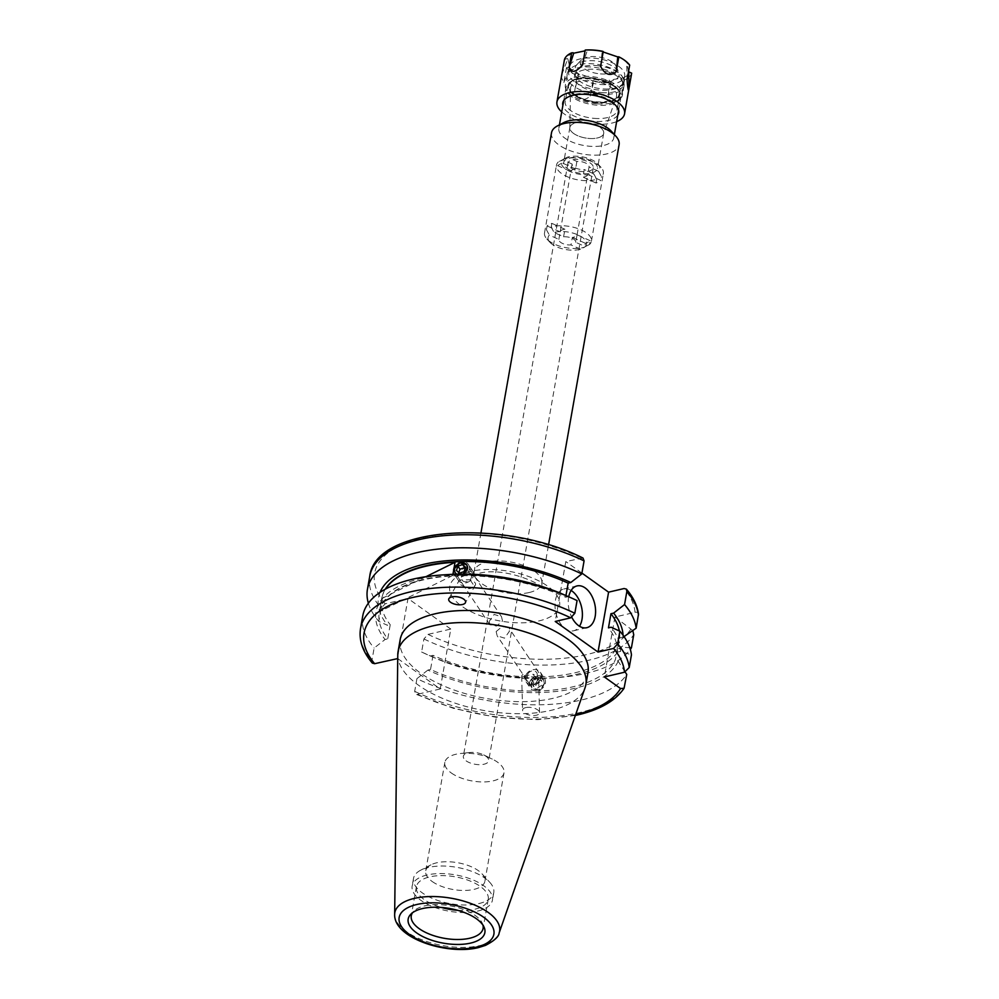 <?xml version="1.0" encoding="UTF-8"?>
<svg xmlns="http://www.w3.org/2000/svg" width="999" height="999" viewBox="0 0 999 999"><rect width="100%" height="100%" fill="white"/><g stroke="black" fill="none" stroke-linecap="round" stroke-linejoin="round"><path stroke-width="0.75" stroke-dasharray="5 3.75" d="M496.153 631.555L502.222 626.523L508.928 627.909L509.39 631.306L504.532 638.174L497.152 635.776L496.153 631.555M466.121 760.851A12.875 5.819 -170 0 0 479.77 764.685A12.875 5.819 -170 0 0 488.698 760.763A12.875 5.819 -170 0 0 485.926 756.218A12.875 5.819 -170 0 0 483.666 754.882A12.875 5.819 -170 0 0 470.092 752.497A12.875 5.819 -170 0 0 463.349 756.293A12.875 5.819 -170 0 0 466.121 760.851M570.691 167.82A12.875 5.819 -170 0 0 584.34 171.666A12.875 5.819 -170 0 0 593.269 167.745A12.875 5.819 -170 0 0 590.496 163.187A12.875 5.819 -170 0 0 576.848 159.353A12.875 5.819 -170 0 0 567.919 163.274A12.875 5.819 -170 0 0 570.691 167.82M574.075 94.793A25.737 11.651 10 0 1 573.064 80.482A25.737 11.651 10 0 1 613.686 85.527A25.737 11.651 10 0 1 616.745 88.187A25.737 11.651 10 0 1 607.504 102.01A25.737 11.651 10 0 1 574.075 94.793M615.009 87.025A27.885 12.612 -170 0 0 570.991 81.556A27.885 12.612 -170 0 0 566.083 87.2A27.885 12.612 -170 0 0 572.09 97.053A27.885 12.612 -170 0 0 601.66 105.37A27.885 12.612 -170 0 0 621.003 96.878A27.885 12.612 -170 0 0 618.319 89.91A27.885 12.612 -170 0 0 615.009 87.025M563.748 122.627A27.885 12.612 -170 0 0 558.841 128.259A27.885 12.612 -170 0 0 564.847 138.124A27.885 12.612 -170 0 0 594.43 146.441A27.885 12.612 -170 0 0 613.773 137.949A27.885 12.612 -170 0 0 611.088 130.981M573.588 133.441A17.158 7.767 -170 0 0 591.208 138.561A17.158 7.767 -170 0 0 603.558 133.878A17.158 7.767 -170 0 0 599.999 127.273A17.158 7.767 -170 0 0 581.793 122.153A17.158 7.767 -170 0 0 569.892 127.373A17.158 7.767 -170 0 0 573.588 133.441A17.158 7.767 -170 0 0 591.783 138.561A17.158 7.767 -170 0 0 603.696 133.342A17.158 7.767 -170 0 0 599.999 127.273A17.158 7.767 -170 0 0 581.218 122.153A17.158 7.767 -170 0 0 569.842 127.934A17.158 7.767 -170 0 0 573.588 133.441M567.382 168.594A17.158 7.767 -170 0 0 585.589 173.714A17.158 7.767 -170 0 0 597.489 168.494A17.158 7.767 -170 0 0 593.793 162.425A17.158 7.767 -170 0 0 575.599 157.305A17.158 7.767 -170 0 0 563.698 162.525A17.158 7.767 -170 0 0 567.382 168.594M551.51 132.792A34.316 15.522 -170 0 0 558.903 144.93A34.316 15.522 -170 0 0 595.304 155.17A34.316 15.522 -170 0 0 619.105 144.718M571.116 590.459A21.454 13.149 76.8 0 0 563.823 589.01A21.454 13.149 76.8 0 0 555.032 606.48A21.454 13.149 76.8 0 0 565.384 628.733A21.454 13.149 76.8 0 0 573.588 630.781A21.454 13.149 76.8 0 0 579.495 626.248M474.288 586.113A8.579 3.884 -170 0 0 475.337 585.102A8.579 3.884 -170 0 0 470.054 579.757L459.902 579.957A8.579 3.884 -170 0 0 458.853 580.956A8.579 3.884 -170 0 0 464.135 586.301C466.096 588.673 468.631 589.235 471.765 587.974L474.288 586.113L470.054 579.757M522.989 674.462A8.579 3.884 -170 0 0 521.715 676.41A8.579 3.884 -170 0 0 527.222 680.806C529.657 684.352 532.43 685.264 535.551 683.541L537.387 680.619L533.141 674.275L524.925 675.936L522.989 674.462L527.222 680.806M525.736 707.617A8.579 3.884 -170 0 0 522.564 710.277A8.579 3.884 -170 0 0 527.435 714.472A8.579 3.884 -170 0 0 536.363 715.222A8.579 3.884 -170 0 0 539.522 712.549A8.579 3.884 -170 0 0 534.665 708.366A8.579 3.884 -170 0 0 525.736 707.617M478.883 903.571A40.759 18.444 -170 0 0 493.768 892.594A40.759 18.444 -170 0 0 489.847 882.404A40.759 18.444 -170 0 0 485.002 878.183A40.759 18.444 -170 0 0 428.384 867.457A40.759 18.444 -170 0 0 420.679 870.204A40.759 18.444 -170 0 0 413.499 878.446A40.759 18.444 -170 0 0 422.277 892.856A40.759 18.444 -170 0 0 478.883 903.571M432.192 881.505A30.032 13.586 -170 0 0 464.036 890.459A30.032 13.586 -170 0 0 484.877 881.318A30.032 13.586 -170 0 0 481.98 873.8A30.032 13.586 -170 0 0 478.409 870.691A30.032 13.586 -170 0 0 431.006 864.822A30.032 13.586 -170 0 0 425.724 870.878A30.032 13.586 -170 0 0 432.192 881.505M451.323 772.989A30.032 13.586 -170 0 0 483.179 781.942A30.032 13.586 -170 0 0 504.008 772.801A30.032 13.586 -170 0 0 497.539 762.187A30.032 13.586 -170 0 0 492.27 759.09A30.032 13.586 -170 0 0 460.576 753.496A30.032 13.586 -170 0 0 444.855 762.374A30.032 13.586 -170 0 0 451.323 772.989M483.004 925.249A36.464 16.496 -170 0 0 482.367 923.363A36.464 16.496 -170 0 0 424.6 905.906A36.464 16.496 -170 0 0 413.698 911.25A36.464 16.496 -170 0 0 412.45 912.811M457.667 910.314A36.464 16.496 -170 0 0 474.9 909.202A36.464 16.496 -170 0 0 488.224 899.387A36.464 16.496 -170 0 0 469.143 880.631A36.464 16.496 -170 0 0 429.72 876.897A36.464 16.496 -170 0 0 416.396 886.725A36.464 16.496 -170 0 0 441.371 907.442M427.06 874.999A40.759 18.444 -170 0 0 412.175 885.976A40.759 18.444 -170 0 0 433.491 906.93A40.759 18.444 -170 0 0 477.559 911.113A40.759 18.444 -170 0 0 492.445 900.124A40.759 18.444 -170 0 0 471.128 879.17A40.759 18.444 -170 0 0 427.06 874.999M400.199 639.51A95.342 43.132 -170 0 0 450.074 688.536A95.342 43.132 -170 0 0 553.171 698.301A95.342 43.132 -170 0 0 587.986 672.614M397.777 654.757A95.342 43.132 -170 0 0 451.061 701.748A95.342 43.132 -170 0 0 551.036 710.364A95.342 43.132 -170 0 0 585.052 687.774M397.727 658.578L440.222 688.973L450.786 629.058L427.997 634.39L423.913 638.96L421.615 652.01A136.314 61.676 -170 0 0 428.196 655.044A136.314 61.676 -170 0 0 556.368 677.647A136.314 61.676 -170 0 0 586.151 673.363A136.314 61.676 -170 0 0 630.319 649.387M380.057 592.357A123.976 56.094 -170 0 0 387.575 625.362L378.821 621.403L381.118 608.354L385.202 603.796L407.992 598.463L397.427 658.366M368.369 603.209A136.314 61.676 -170 0 0 378.821 621.403M544.393 683.741L543.681 679.969L536.713 678.109L531.143 683.978L531.905 687.824L538.948 689.785L544.393 683.741M421.615 652.01L430.369 655.968L433.017 655.344A120.654 54.595 -170 0 0 575.349 672.689A120.654 54.595 -170 0 0 617.969 645.217L620.666 647.14L629.782 647.714M433.017 655.344L430.532 669.467A120.654 54.595 -170 0 0 572.852 686.825A120.654 54.595 -170 0 0 615.471 659.34L617.969 645.217M430.532 669.467L427.872 670.092A123.976 56.094 -170 0 0 574.912 688.286A123.976 56.094 -170 0 0 618.181 661.276L615.471 659.34M427.872 670.092L416.92 678.658A136.314 61.676 -170 0 0 581.455 700.012A136.314 61.676 -170 0 0 626.735 674.437M416.92 678.658L414.685 691.333L415.771 694.168L417.432 694.293A132.03 59.728 -170 0 0 575.649 714.61M464.135 586.301L459.902 579.957M463.037 574.075L456.705 574.163M489.298 621.291L489.76 624.687L496.453 626.073L502.534 621.041L501.535 616.82L494.155 614.422L489.298 621.291M450.786 629.058L407.992 598.463M582.979 558.041L565.796 561.55L555.232 621.465M581.918 573.089L565.796 561.55M632.804 630.531L614.909 617.032L635.014 612.337C637.312 611.838 638.448 612.774 638.448 615.147M577.072 600.586L568.319 596.64L565.659 597.252A120.654 54.595 -170 0 0 379.27 612.412A120.654 54.595 -170 0 0 387.737 638.873L390.234 624.737L387.575 625.362M565.659 597.252L565.958 595.554M385.252 589.21A120.654 54.595 -170 0 0 381.768 598.289A120.654 54.595 -170 0 0 390.234 624.737M379.383 611.775A120.654 54.595 10 0 1 452.734 575.474L379.383 611.775L381.718 598.588A120.654 54.595 10 0 1 385.577 589.035M452.934 574.3L452.734 575.474M440.222 688.973L417.432 694.293M372.365 663.099L371.89 660.726L374.126 648.051L385.077 639.485L387.737 638.873M362.749 615.946A136.314 61.676 -170 0 0 374.126 648.051M625.174 672.015L618.181 661.276M568.319 596.64A123.976 56.094 -170 0 0 564.934 595.104M448.376 574.55A123.976 56.094 -170 0 0 385.077 639.485M430.369 655.968A123.976 56.094 -170 0 0 433.753 657.492A123.976 56.094 -170 0 0 550.312 678.046A123.976 56.094 -170 0 0 620.666 647.14M624.025 636.588L619.692 638.036L617.207 652.172L620.554 651.385L631.455 654.845M620.554 651.385A123.976 56.094 -170 0 0 611.113 627.235M617.207 652.172A120.654 54.595 -170 0 0 608.453 627.859M619.692 638.036A120.654 54.595 -170 0 0 619.33 630.943M623.051 637.262A123.976 56.094 -170 0 0 623.039 635.202M568.718 596.778A21.454 13.149 76.8 0 0 571.865 617.394M614.909 617.032L604.345 676.947M537.387 680.619A8.579 3.884 -170 0 0 538.661 678.671A8.579 3.884 -170 0 0 533.141 674.275M425.961 576.685L381.718 598.588M469.305 566.608A8.579 7.018 -33.7 0 0 468.456 564.572A8.579 7.018 -33.7 0 0 458.578 562.824A8.579 7.018 -33.7 0 0 453.321 572.065A8.579 7.018 -33.7 0 0 454.183 574.1A8.579 7.018 -33.7 0 0 464.048 575.849A8.579 7.018 -33.7 0 0 469.305 566.608M473.451 572.802A8.579 7.018 -33.7 0 0 472.589 570.766A8.579 7.018 -33.7 0 0 462.724 569.018A8.579 7.018 -33.7 0 0 457.467 578.259A8.579 7.018 -33.7 0 0 458.316 580.294A8.579 7.018 -33.7 0 0 468.194 582.042A8.579 7.018 -33.7 0 0 473.451 572.802M471.478 575.362A5.357 4.383 -33.7 0 0 465.534 572.677A5.357 4.383 -33.7 0 0 461.488 578.783A5.357 4.383 -33.7 0 0 467.42 581.468A5.357 4.383 -33.7 0 0 471.478 575.362M456.805 574.163A6.906 5.657 -33.7 0 0 466.883 570.491M465.284 568.244L467.669 570.367L465.621 567.295M464.073 571.59L466.121 574.675L467.669 570.367M466.121 574.675L461.513 576.248L459.453 573.176M461.513 576.248L456.393 570.454M458.791 572.577L458.441 573.526M576.885 161.463L575.561 168.993A8.579 3.884 -170 0 0 570.816 171.553L572.14 164.048A8.579 3.884 -170 0 0 575.836 168.094A8.579 3.884 -170 0 0 584.29 169.555L582.966 177.098A8.579 3.884 -170 0 0 587.712 174.538L589.048 166.97A8.579 3.884 -170 0 0 585.339 162.912A8.579 3.884 -170 0 0 576.885 161.463L567.395 157.155A19.518 8.829 10 0 1 591.408 159.615A19.518 8.829 10 0 1 597.939 164.011A19.518 8.829 10 0 1 598.551 171.266L601.46 176.661A23.814 10.777 -170 0 0 603.371 173.414A23.814 10.777 -170 0 0 601.086 167.457A23.814 10.777 -170 0 0 593.119 162.088A23.814 10.777 -170 0 0 563.149 159.303L562.474 163.062A23.814 10.777 -170 0 0 557.729 165.659L558.391 161.888A23.814 10.777 -170 0 0 556.48 165.147A23.814 10.777 -170 0 0 566.745 176.473A23.814 10.777 -170 0 0 596.715 179.258L593.793 173.863A19.518 8.829 10 0 1 569.78 171.403A19.518 8.829 10 0 1 562.637 159.74L558.391 161.888M589.51 244.48L585.264 246.628L575.761 242.32L577.085 234.79A8.579 3.884 10 0 1 577.085 234.815A8.579 3.884 10 0 1 572.34 237.375L571.003 244.917A8.579 3.884 -170 0 1 562.549 243.456A8.579 3.884 -170 0 1 558.853 239.398L549.35 235.102A19.518 8.829 -170 0 0 549.962 242.357A19.518 8.829 -170 0 0 556.493 246.753A19.518 8.829 -170 0 0 580.506 249.213L584.752 247.078A23.814 10.777 10 0 1 554.782 244.293A23.814 10.777 10 0 1 546.815 238.911A23.814 10.777 10 0 1 544.517 232.954A23.814 10.777 10 0 1 546.441 229.708L547.102 225.936A23.814 10.777 10 0 1 551.848 223.351L551.186 227.123A23.814 10.777 10 0 1 581.156 229.907A23.814 10.777 10 0 1 591.42 241.234A23.814 10.777 10 0 1 589.51 244.48L590.172 240.709A23.814 10.777 10 0 1 585.414 243.306L584.752 247.078M577.085 234.815L587.712 174.538A8.579 3.884 -170 0 0 587.724 174.5L600.799 180.432L601.46 176.661M575.761 242.32A8.579 3.884 -170 0 0 572.052 238.274A8.579 3.884 -170 0 0 563.598 236.813L554.108 232.505L551.186 227.123M580.506 249.213L571.003 244.917M546.441 229.708L549.35 235.102M572.14 164.048L562.637 159.74M593.793 173.863L584.29 169.555M585.264 246.628A19.518 8.829 -170 0 0 578.121 234.965A19.518 8.829 -170 0 0 554.108 232.505M598.551 171.266L589.048 166.97M596.715 179.258L596.053 183.017A23.814 10.777 -170 0 0 600.799 180.432M558.853 239.398L560.177 231.868A8.579 3.884 10 0 1 560.189 231.843L570.816 171.553A8.579 3.884 -170 0 0 570.804 171.591L557.729 165.659M560.189 231.843A8.579 3.884 10 0 1 564.934 229.27L563.598 236.813M563.149 159.303L567.395 157.155M596.053 183.017L582.966 177.098M575.561 168.993L562.474 163.062M564.934 229.27L551.848 223.351M560.177 231.868L547.102 225.936M590.172 240.709L577.085 234.79M585.414 243.306L572.34 237.375M531.98 681.755A6.906 5.657 146.3 0 1 540.896 677.984A6.906 5.657 146.3 0 1 543.381 685.701A6.906 5.657 146.3 0 1 534.453 689.46A6.906 5.657 146.3 0 1 531.98 681.755M530.294 680.819A8.579 7.018 146.3 0 1 537.437 675.848A8.579 7.018 146.3 0 1 544.505 678.496A8.579 7.018 146.3 0 1 544.455 685.714A8.579 7.018 146.3 0 1 537.312 690.684A8.579 7.018 146.3 0 1 530.232 688.024A8.579 7.018 146.3 0 1 530.294 680.819M526.148 674.612A8.579 7.018 146.3 0 1 533.291 669.642A8.579 7.018 146.3 0 1 540.372 672.302A8.579 7.018 146.3 0 1 540.309 679.507A8.579 7.018 146.3 0 1 533.166 684.477A8.579 7.018 146.3 0 1 526.098 681.83A8.579 7.018 146.3 0 1 526.148 674.612M527.784 674A5.357 4.383 146.3 0 1 534.702 671.066A5.357 4.383 146.3 0 1 536.625 677.06A5.357 4.383 146.3 0 1 529.707 679.982A5.357 4.383 146.3 0 1 527.784 674M537.637 679.457L541.72 680.868L541.77 685.139L537.724 687.999L533.628 686.588L533.591 682.317L537.637 679.457L535.589 676.385L531.543 679.233L533.591 682.317M533.628 686.588L531.58 683.503L531.543 679.233M531.58 683.503L535.664 684.927L537.724 687.999M535.664 684.927L539.71 682.067L541.77 685.139M535.589 676.385L539.672 677.797L539.71 682.067M539.672 677.797L541.72 680.868M617.782 115.147A28.422 12.862 10 0 1 594.068 121.254A28.422 12.862 10 0 1 562.862 105.469M594.143 118.357A26.274 11.888 -170 0 0 616.97 110.539A26.274 11.888 -170 0 0 614.435 103.971A26.274 11.888 -170 0 0 588.036 93.606A26.274 11.888 -170 0 0 569.842 96.104A26.274 11.888 -170 0 0 565.209 101.411A26.274 11.888 -170 0 0 594.143 118.357M590.821 77.785A26.274 11.888 10 0 1 619.755 94.718A26.274 11.888 10 0 1 596.94 102.535A26.274 11.888 10 0 1 568.006 85.589A26.274 11.888 10 0 1 590.821 77.785M597.252 103.796A28.959 13.099 -170 0 0 622.402 95.18A28.959 13.099 -170 0 0 590.509 76.511A28.959 13.099 -170 0 0 565.359 85.127A28.959 13.099 -170 0 0 597.252 103.796M598.913 94.368A28.959 13.099 -170 0 0 624.063 85.764A28.959 13.099 -170 0 0 592.17 67.095A28.959 13.099 -170 0 0 567.02 75.712A28.959 13.099 -170 0 0 598.913 94.368M596.49 65.609A24.663 11.164 10 0 1 623.563 79.271A24.663 11.164 10 0 1 623.651 81.518A24.663 11.164 10 0 1 602.235 88.849A24.663 11.164 10 0 1 575.074 72.952A24.663 11.164 10 0 1 596.49 65.609M601.573 92.62A24.663 11.164 -170 0 0 622.989 85.29A24.663 11.164 -170 0 0 595.829 69.381A24.663 11.164 -170 0 0 574.4 76.723A24.663 11.164 -170 0 0 601.573 92.62M623.563 79.271A27.885 12.612 -170 0 0 592.956 63.836A27.885 12.612 -170 0 0 568.743 72.128A27.885 12.612 -170 0 0 599.45 90.097A27.885 12.612 -170 0 0 623.663 81.806A27.885 12.612 -170 0 0 623.563 79.271M600.449 84.453A27.885 12.612 -170 0 0 624.662 76.161A27.885 12.612 -170 0 0 593.955 58.179A27.885 12.612 -170 0 0 569.742 66.471A27.885 12.612 -170 0 0 600.449 84.453M599.787 81.793A22.24 10.065 -170 0 0 618.656 72.103A22.24 10.065 -170 0 0 594.617 60.839A22.24 10.065 -170 0 0 576.773 64.723A22.24 10.065 -170 0 0 599.787 81.793M600.387 73.901A18.282 8.267 -170 0 0 615.896 65.934A18.282 8.267 -170 0 0 596.141 56.681A18.282 8.267 -170 0 0 581.48 59.865A18.282 8.267 -170 0 0 600.387 73.901M561.85 74.438L567.807 58.766L569.805 66.846L566.47 67.67A34.316 15.522 -170 0 0 577.335 75.924L574.712 90.772L578.771 73.664L594.355 78.933L592.907 81.194A34.316 15.522 -170 0 0 602.072 82.542A34.316 15.522 -170 0 0 610.926 82.705L608.316 97.565L609.228 80.182L623.388 77.81A32.18 14.56 -170 0 0 629.682 71.891M561.725 111.938A34.316 15.522 -170 0 0 594.755 124.026A34.316 15.522 -170 0 0 616.645 121.616M566.47 67.67L563.848 82.517L561.288 77.373M592.907 81.194L590.297 96.041C583.266 102.035 578.071 100.275 574.712 90.772M573.139 52.76A32.18 14.56 -170 0 0 566.845 58.679L564.472 59.578M628.583 71.254L626.723 63.736L627.684 63.811A32.18 14.56 -170 0 0 618.144 56.556M627.684 63.811L629.67 65.085M623.388 77.81L624.512 79.895A34.316 15.522 -170 0 0 631.668 73.164M593.968 79.283A32.18 14.56 -170 0 0 609.815 80.619L610.926 82.705M624.512 79.895L621.89 94.755C616.945 103.559 612.424 104.495 608.316 97.565M568.843 66.758A32.18 14.56 -170 0 0 578.384 74.013L577.335 75.924M582.592 64.898L587.3 50.387L585.077 50.849M603.159 51.973L602.559 51.286M567.807 58.766L566.845 58.679M563.848 82.517L569.805 66.846M590.297 96.041L594.355 78.933M621.89 94.755L622.814 77.373M627.06 79.932L626.723 63.736M600.611 66.409L602.185 51.648M529.245 592.519A34.316 15.522 10 0 1 481.568 583.491A34.316 15.522 10 0 1 474.175 571.353A34.316 15.522 10 0 1 486.713 562.112A34.316 15.522 10 0 1 534.39 571.141A34.316 15.522 10 0 1 541.783 583.279A34.316 15.522 10 0 1 529.245 592.519M470.104 571.453A55.769 25.237 -170 0 0 461.738 606.193A55.769 25.237 -170 0 0 539.21 620.866A55.769 25.237 -170 0 0 547.577 586.126A55.769 25.237 -170 0 0 470.104 571.453M575.636 95.979A23.339 10.552 10 0 1 570.541 88.474A23.339 10.552 10 0 1 586.013 80.632A23.339 10.552 10 0 1 611.55 87.575A23.339 10.552 10 0 1 616.383 96.553A23.339 10.552 10 0 1 599.6 102.934A23.339 10.552 10 0 1 575.636 95.979M613.473 85.577A25.462 11.513 -170 0 0 578.109 78.871A25.462 11.513 -170 0 0 574.288 94.73A25.462 11.513 -170 0 0 609.652 101.436A25.462 11.513 -170 0 0 613.473 85.577M394.655 914.51A53.197 24.063 -170 0 0 424.388 940.721A53.197 24.063 -170 0 0 480.169 945.529A53.197 24.063 -170 0 0 499.138 932.929M427.997 634.39A132.03 59.728 -170 0 0 586.45 654.645A132.03 59.728 -170 0 0 631.106 628.621M423.913 638.96A136.314 61.676 -170 0 0 588.448 660.314A136.314 61.676 -170 0 0 633.728 634.74M414.685 691.333A136.314 61.676 -170 0 0 579.22 712.687A136.314 61.676 -170 0 0 624.5 687.112M581.318 557.929A132.03 59.728 -170 0 0 422.864 537.662A132.03 59.728 -170 0 0 385.202 603.796M635.014 612.337A132.03 59.728 -170 0 0 624.113 588.523M360.514 628.621A136.314 61.676 -170 0 0 371.89 660.726M369.755 576.248A136.314 61.676 -170 0 0 381.118 608.354M480.956 532.904L474.175 571.353L471.965 575.886L478.309 573.501C506.555 565.759 546.341 586.738 542.307 588.286L541.783 583.279L548.563 544.83M593.269 167.745L488.698 760.763M569.842 127.934L570.541 88.474C571.44 90.235 568.881 89.41 575.199 94.88C582.405 99.613 591.308 102.01 601.922 102.048C612.699 100.4 617.519 98.564 616.383 96.553L603.558 133.878M573.064 80.482L570.991 81.556M566.083 87.2L563.723 100.574M559.44 124.875L558.841 128.259M603.696 133.342L597.489 168.494M573.588 630.781L586.788 627.697M475.337 585.102L465.384 602.784M521.715 676.41L522.564 710.277M481.98 873.8L489.847 882.404M504.008 772.801L484.877 881.318M413.698 911.25L410.751 914.285M416.396 886.725L411.276 915.733M413.499 878.446L412.175 885.976M575.349 715.459L537.749 719.667L495.816 717.232L453.746 708.441L415.771 694.18M489.76 624.687L455.007 572.627M531.905 687.824L497.152 635.776M543.681 679.969L508.928 627.909M501.535 616.82L466.783 564.772M470.092 752.497L460.576 753.496M483.666 754.882L492.27 759.09M381.768 598.289L379.27 612.412M550.312 678.046L556.368 677.647M433.753 657.492L428.196 655.044M493.768 892.594L492.445 900.124M488.224 899.387L483.104 928.396M482.367 923.363L484.09 927.209M444.855 762.374L425.724 870.878M431.006 864.822L420.679 870.204M539.522 712.549L538.661 678.671M448.901 598.638L458.853 580.956M563.823 589.01L577.022 585.926M569.892 127.373L563.698 162.525M621.003 96.878L618.656 110.252M614.36 134.565L613.773 137.949M616.745 88.187L618.319 89.91M567.919 163.274L463.349 756.293M472.589 570.766L468.456 564.572M458.316 580.294L454.183 574.1M597.939 164.011L601.086 167.457M544.517 232.954L556.48 165.147M549.962 242.357L546.815 238.911M591.42 241.234L603.371 173.414M540.372 672.302L544.505 678.496M526.098 681.83L530.232 688.024M614.435 103.971L616.008 105.694M619.755 94.718L616.97 110.539M624.063 85.764L622.402 95.18M623.651 81.518L622.989 85.29M624.662 76.161L623.663 81.806M615.896 65.934L618.656 72.103M581.48 59.865L576.773 64.723M569.742 66.471L568.743 72.128M575.074 72.952L574.4 76.723M567.02 75.712L565.359 85.127M568.006 85.589L565.209 101.411M569.842 96.104L567.769 97.19"/><path stroke-width="1.5" d="M548.563 544.83L619.105 144.718A34.316 15.522 -170 0 0 615.809 136.139L611.088 130.981A27.885 12.612 -170 0 0 607.767 128.084A27.885 12.612 -170 0 0 563.748 122.627L557.554 125.862A34.316 15.522 -170 0 0 551.51 132.792L480.956 532.904M615.809 136.139A34.316 15.522 -170 0 0 611.725 132.58A34.316 15.522 -170 0 0 557.554 125.862M571.865 617.394A21.454 13.149 76.8 0 0 578.583 625.649A21.454 13.149 76.8 0 0 586.788 627.697A21.454 13.149 76.8 0 0 595.579 610.227A21.454 13.149 76.8 0 0 585.227 587.974A21.454 13.149 76.8 0 0 577.022 585.926A21.454 13.149 76.8 0 0 568.718 596.778M579.495 626.248A21.454 13.149 76.8 0 0 572.027 591.058A21.454 13.149 76.8 0 0 571.116 590.459M462.462 604.507A8.579 3.884 -170 0 0 465.384 602.784A8.579 3.884 -170 0 0 461.688 598.026A8.579 3.884 -170 0 0 451.823 596.915A8.579 3.884 -170 0 0 448.901 598.638A8.579 3.884 -170 0 0 452.609 603.396A8.579 3.884 -170 0 0 462.462 604.507M422.402 908.578A38.936 17.62 -170 0 0 410.751 914.285A38.936 17.62 -170 0 0 423.713 937.012A38.936 17.62 -170 0 0 470.654 943.081A38.936 17.62 -170 0 0 484.09 927.209A38.936 17.62 -170 0 0 422.402 908.578M412.45 912.811A36.464 16.496 -170 0 0 411.276 915.733A36.464 16.496 -170 0 0 430.357 934.477A36.464 16.496 -170 0 0 469.78 938.223A36.464 16.496 -170 0 0 483.104 928.396A36.464 16.496 -170 0 0 483.004 925.249M441.371 907.442A36.464 16.496 -170 0 0 457.667 910.314M499.138 932.929L585.052 687.774A95.342 43.132 -170 0 0 585.864 684.677L587.986 672.614A95.342 43.132 -170 0 0 538.111 623.601A95.342 43.132 -170 0 0 435.027 613.823A95.342 43.132 -170 0 0 400.199 639.51L398.077 651.56A95.342 43.132 -170 0 0 397.777 654.757L394.655 914.51C393.781 938.148 446.915 955.356 478.296 947.639L485.477 945.391C494.293 940.808 498.851 936.65 499.138 932.929A53.197 24.063 -170 0 0 473.476 904.52A53.197 24.063 -170 0 0 414.248 898.401A53.197 24.063 -170 0 0 394.655 914.51M585.864 684.677A95.342 43.132 -170 0 0 535.988 635.651A95.342 43.132 -170 0 0 432.892 625.874A95.342 43.132 -170 0 0 398.077 651.56M565.958 595.554L568.156 583.129L570.816 582.504A123.976 56.094 -170 0 0 423.776 564.31A123.976 56.094 -170 0 0 380.057 592.357M570.816 582.504L581.768 573.938A136.314 61.676 -170 0 0 417.232 552.584A136.314 61.676 -170 0 0 367.445 589.31A136.314 61.676 -170 0 0 368.369 603.209M456.705 574.163L455.007 572.627L454.295 568.868L459.74 562.812L466.783 564.772L467.532 568.618L463.037 574.075M570.479 597.552A136.314 61.676 -170 0 0 442.32 574.949L448.376 574.55A123.976 56.094 -170 0 1 564.934 595.104L570.479 597.552A136.314 61.676 -170 0 1 577.072 600.586L574.837 613.261L570.754 617.832L555.232 621.465L598.026 652.06L608.591 592.157L581.918 573.089M608.591 592.157L624.113 588.523L626.385 589.123L626.86 591.495L624.562 604.545L613.611 613.111L610.951 613.723L608.453 627.859L611.113 627.235L619.867 631.193L617.632 643.868L613.548 648.426L598.026 652.06M568.156 583.129A120.654 54.595 -170 0 0 385.252 589.21M385.577 589.035A120.654 54.595 10 0 1 455.057 562.287L452.934 574.3M619.867 631.193A136.314 61.676 -170 0 1 631.455 654.845L629.22 667.507L624.462 672.24L604.345 676.947L620.541 688.523L624.063 688.286L626.735 674.437L625.174 672.015M397.727 658.578L374.637 663.698L372.365 663.099C362.687 651.748 358.728 640.259 360.514 628.621A136.314 61.676 -170 0 1 438.961 587.699A136.314 61.676 -170 0 1 574.837 613.261M442.32 574.949A136.314 61.676 -170 0 0 362.749 615.946L360.514 628.621M630.319 649.387A136.314 61.676 -170 0 0 631.43 647.789L629.782 647.714M632.804 630.531L633.728 634.74L631.43 647.789M581.768 573.938L584.078 560.889L582.979 558.041C504.707 518.618 375.487 525.874 369.755 576.248L367.445 589.31M619.33 630.943A120.654 54.595 -170 0 0 610.951 613.723M623.039 635.202A123.976 56.094 -170 0 0 613.611 613.111M626.385 589.123C633.354 597.29 637.387 605.644 638.486 614.21L636.151 628.196L623.051 637.262M636.151 628.196A136.314 61.676 -170 0 0 624.562 604.545M455.057 562.287L425.961 576.685M466.883 570.491A6.906 5.657 -33.7 0 0 467.445 566.67A6.906 5.657 -33.7 0 0 459.79 563.211A6.906 5.657 -33.7 0 0 454.57 571.066A6.906 5.657 -33.7 0 0 456.805 574.163M462.562 564.572L457.942 566.146L456.393 570.454L459.453 573.176L464.073 571.59L465.621 567.295L462.562 564.572L465.284 568.244M464.61 567.644L460.002 569.218L458.791 572.577M460.002 569.218L457.942 566.146M562.862 105.469A28.422 12.862 10 0 1 567.769 97.19A28.422 12.862 10 0 1 587.449 94.48A28.422 12.862 10 0 1 616.008 105.694A28.422 12.862 10 0 1 617.782 115.147M616.645 121.616A34.316 15.522 -170 0 0 624.562 113.824A34.316 15.522 -170 0 0 586.763 91.696A34.316 15.522 -170 0 0 556.955 101.898A34.316 15.522 -170 0 0 561.725 111.938M585.214 50.037L586.725 49.95A32.18 14.56 -170 0 1 594.517 50.137A32.18 14.56 -170 0 1 602.559 51.286L603.234 51.561A34.316 15.522 -170 0 0 594.08 50.212A34.316 15.522 -170 0 0 585.214 50.037L582.592 64.898C575.936 72.403 571.416 73.339 569.018 67.707L573.713 53.197L573.139 52.76L571.628 52.847L569.018 67.707M571.628 52.847A34.316 15.522 -170 0 0 564.472 59.578L556.955 101.898M617.757 56.918L618.818 56.831L616.196 71.678L617.757 56.918L603.159 51.973M624.562 113.824L629.058 88.024L628.721 71.816L631.668 73.164L629.058 88.024C628.533 92.67 627.872 89.972 627.06 79.932L629.67 65.085A34.316 15.522 -170 0 0 618.818 56.831M603.234 51.561L600.611 66.409C605.107 74.863 610.289 76.611 616.196 71.678M585.077 50.849L573.713 53.197M476.323 947.139A48.102 21.766 -170 0 0 483.541 917.169A48.102 21.766 -170 0 0 416.72 904.52A48.102 21.766 -170 0 0 409.515 934.49A48.102 21.766 -170 0 0 476.323 947.139M575.649 714.61A132.03 59.728 -170 0 0 575.899 714.56A132.03 59.728 -170 0 0 620.541 688.523M624.462 672.24A132.03 59.728 -170 0 0 613.548 648.426M570.754 617.832A132.03 59.728 -170 0 0 412.3 597.564A132.03 59.728 -170 0 0 374.637 663.698M584.078 560.889A136.314 61.676 -170 0 0 448.201 535.339A136.314 61.676 -170 0 0 369.755 576.248M629.22 667.507A136.314 61.676 -170 0 0 617.632 643.868M638.448 615.147A136.314 61.676 -170 0 0 626.86 591.495M563.723 100.574L559.44 124.875M624.063 688.286C615.421 700.848 599.924 709.74 577.534 714.972L575.349 715.459M618.656 110.252L614.36 134.565"/></g></svg>
